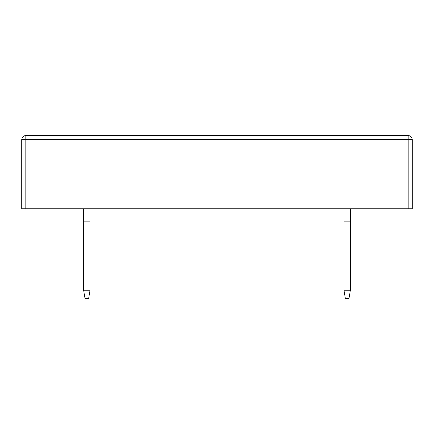 <?xml version="1.0" encoding="UTF-8"?>
<svg xmlns="http://www.w3.org/2000/svg" width="434" height="434" viewBox="0 0 434 434"><rect width="100%" height="100%" fill="white"/><g stroke="black" fill="none" stroke-linecap="round" stroke-linejoin="round"><path stroke-width="0.65" d="M412.3 139.694L412.3 208.862L21.7 208.862L21.7 139.694A4.069 4.069 0 0 1 25.769 135.625L408.231 135.625A4.069 4.069 0 0 1 412.3 139.694A4.069 4.069 0 0 0 408.231 135.625L408.231 139.694L412.3 139.694M83.545 290.238L90.055 290.238L88.623 298.375L84.977 298.375L83.545 290.238L83.545 208.862M90.055 208.862L90.055 221.069L83.545 221.069M90.055 290.238L90.055 221.069M343.945 290.238L350.455 290.238L349.023 298.375L345.377 298.375L343.945 290.238L343.945 208.862M350.455 208.862L350.455 221.069L343.945 221.069M350.455 290.238L350.455 221.069M408.231 208.862L408.231 139.694L25.769 139.694L25.769 208.862M21.7 139.694L25.769 139.694L25.769 135.625"/></g></svg>
